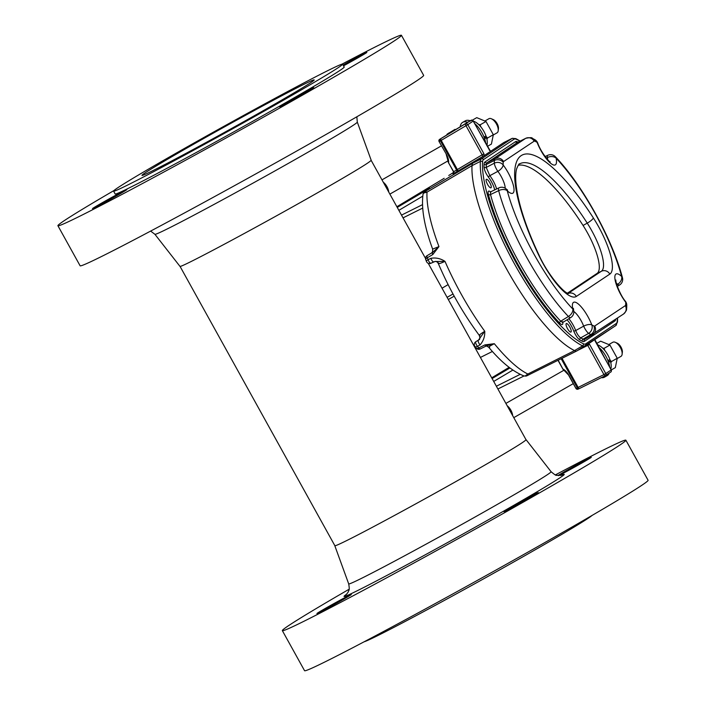 <?xml version="1.0" encoding="UTF-8"?>
<svg xmlns="http://www.w3.org/2000/svg" width="706" height="706" viewBox="0 0 706 706"><rect width="100%" height="100%" fill="white"/><g stroke="black" fill="none" stroke-linecap="round" stroke-linejoin="round"><path stroke-width="1.06" d="M186.102 148.498A98.452 2.409 151 0 1 314.196 79.919A98.452 2.409 151 0 1 229.256 129.754A98.452 2.409 151 0 1 141.977 175.379A98.452 2.409 151 0 1 186.102 148.498M57.91 225.726L80.113 265.791A196.392 4.801 -29 0 0 335.624 128.986A196.392 4.801 -29 0 0 423.653 75.365L401.44 35.3A196.392 4.801 151 0 1 232 134.705A196.392 4.801 151 0 1 57.91 225.726A196.392 4.801 151 0 1 113.993 190.532M343.081 65.049A19.636 0.477 151 0 1 366.838 52.394A19.636 0.477 151 0 1 343.513 65.834M126.206 190.108A19.636 0.477 151 0 1 107.436 200.901A19.636 0.477 151 0 1 92.504 208.632A19.636 0.477 151 0 1 109.448 198.695A19.636 0.477 151 0 1 126.859 189.587A19.636 0.477 151 0 1 126.206 190.108M301.356 94.119A19.636 0.477 151 0 1 313.843 87.721A19.636 0.477 151 0 1 296.899 97.657A19.636 0.477 151 0 1 279.488 106.756A19.636 0.477 151 0 1 301.356 94.119M113.578 191.123L115.157 193.991A130.928 3.195 -29 0 0 285.498 102.785A130.928 3.195 -29 0 0 344.184 67.035L342.595 64.175A130.928 3.195 -29 0 0 226.538 124.856A130.928 3.195 -29 0 0 113.578 191.123A130.928 3.195 -29 0 0 283.918 99.925A130.928 3.195 -29 0 0 342.595 64.175M341.872 64.211A196.392 4.801 151 0 1 401.44 35.3M425.524 258.431L371.135 160.306C370.191 162.027 353.865 171.964 322.157 190.143C263.064 224.04 178.08 269.551 179.986 266.277M334.803 545.712L348.702 583.906A115.705 2.824 -29 0 0 361.534 578.338A115.705 2.824 -29 0 0 476.241 516.351A115.705 2.824 -29 0 0 551.095 471.714L526.076 439.688C525.264 441.347 508.92 451.293 477.071 469.552C433.087 494.747 370.703 528.732 346.928 540.461C339.136 544.326 335.094 546.082 334.812 545.72M506.114 510.72A19.636 0.477 -29 0 0 525.555 500.219A19.636 0.477 -29 0 0 538.29 492.62A19.636 0.477 -29 0 0 523.358 500.36A19.636 0.477 -29 0 0 504.587 511.153A19.636 0.477 -29 0 0 503.934 511.665A19.636 0.477 -29 0 0 506.114 510.72M319.13 612.596A19.636 0.477 -29 0 0 338.562 602.094A19.636 0.477 -29 0 0 351.306 594.496A19.636 0.477 -29 0 0 338.809 600.894A19.636 0.477 -29 0 0 316.95 613.54A19.636 0.477 -29 0 0 319.13 612.596M558.667 475.615A19.636 0.477 -29 0 0 559.108 475.394A19.636 0.477 -29 0 0 569.424 469.94A19.636 0.477 -29 0 0 591.284 457.303A19.636 0.477 -29 0 0 576.996 464.68A19.636 0.477 -29 0 0 557.978 475.562M555.366 474.909A196.392 4.801 151 0 1 604.107 449.669A196.392 4.801 151 0 1 625.887 440.209A196.392 4.801 151 0 1 498.507 516.13A196.392 4.801 151 0 1 304.127 621.174A196.392 4.801 151 0 1 282.347 630.635A196.392 4.801 151 0 1 349.152 589.219M282.347 630.635L304.56 670.7A196.392 4.801 -29 0 0 326.34 661.24A196.392 4.801 -29 0 0 520.719 556.196A196.392 4.801 -29 0 0 648.09 480.274L625.887 440.209M592.007 515.468A130.928 3.195 151 0 1 479.462 581.144A130.928 3.195 151 0 1 364.128 641.789M608.651 360.837A12.24 5.824 -119.8 0 0 608.484 360.245M610.858 362.963L611.343 361.622L609.763 359.513M604.821 350.503L604.009 348.402L602.545 348.032M611.246 369.962L615.323 367.632L617.238 358.251L611.343 361.622M604.009 348.402L609.913 345.031L617.238 358.251M596.588 343.531L600.665 341.192L609.913 345.031M506.908 189.914L507.605 190.082L506.193 188.987A6.548 4.766 -47.1 0 1 507.243 190.779A101.902 29.105 61.4 0 0 572.778 309.007A20.015 5.719 -118.6 0 1 578.355 304.03A20.015 5.719 -118.6 0 1 591.796 324.884A101.902 29.105 61.4 0 0 593.887 325.987A6.063 1.73 61.4 0 0 594.699 326.04L625.339 305.627A6.063 1.73 61.4 0 0 625.666 304.807A101.902 29.105 61.4 0 0 625.737 302.265A20.015 5.719 -118.6 0 1 615.041 279.576A20.015 5.719 -118.6 0 1 621.642 276.434A101.902 29.105 61.4 0 0 556.099 158.206A20.015 5.719 -118.6 0 1 550.521 163.183A20.015 5.719 -118.6 0 1 537.081 142.338A101.902 29.105 61.4 0 0 534.971 141.226A6.063 1.73 61.4 0 0 534.16 141.174L503.555 161.568A6.063 1.73 61.4 0 0 503.219 162.389A101.902 29.105 61.4 0 0 503.157 164.957A20.015 5.719 -118.6 0 1 513.836 187.628A20.015 5.719 -118.6 0 1 507.243 190.779A6.548 4.042 -15.1 0 0 498.657 190.655L490.52 194.538A108.768 31.064 61.4 0 0 560.732 321.204L568.392 316.482A108.442 30.976 -118.6 0 1 498.657 190.655A6.548 1.844 -115.6 0 1 498.895 187.875M494.685 189.896A11.517 3.292 61.4 0 0 488.534 177.285C485.807 173.473 484.298 170.04 484.016 166.995A1.633 1.386 -0.2 0 0 486.231 167.437L494.306 163.183A108.442 30.976 -118.6 0 1 494.377 160.447L486.302 164.507A108.768 31.064 61.4 0 0 486.231 167.437L489.84 175.67A13.149 3.759 -118.6 0 1 496.609 188.979M518.133 165.31A111.292 31.788 -118.6 0 1 583.059 225.452A39.28 11.217 -118.6 0 1 597.108 273.381L567.465 293.14M489.84 182.792A4.845 1.386 61.4 0 0 486.363 179.306A4.845 1.386 61.4 0 0 487.528 184.328A4.845 1.386 61.4 0 0 490.997 187.814A4.845 1.386 61.4 0 0 489.84 182.792M569.795 327.028A4.845 1.386 61.4 0 0 566.318 323.551A4.845 1.386 61.4 0 0 567.483 328.572A4.845 1.386 61.4 0 0 570.951 332.058A4.845 1.386 61.4 0 0 569.795 327.028M584.974 346.116L577.137 350.767A19.38 5.533 -118.6 0 1 577.067 350.811A19.38 5.533 -118.6 0 1 574.525 350.6A115.219 32.908 -118.6 0 1 506.679 269.145A115.219 32.908 -118.6 0 1 472.023 165.628A19.38 5.533 -118.6 0 1 473.082 163.015L503.687 142.621A19.38 5.533 -118.6 0 1 503.855 142.515L512.168 138.376A19.036 5.436 -118.6 0 0 512 138.473L503.687 142.621L490.855 151.172L489.32 150.157M594.699 326.04A6.548 6.275 -123.7 0 1 592.555 334.662A12.602 3.601 -118.6 0 1 592.51 334.688A12.602 3.601 -118.6 0 1 590.86 334.547A108.442 30.976 -118.6 0 1 588.636 333.373L580.694 337.874A108.768 31.064 61.4 0 0 583.077 339.136A12.929 3.698 61.4 0 0 584.771 339.277A12.929 3.698 61.4 0 0 584.815 339.251L592.458 334.715M505.187 188.22A13.476 3.848 61.4 0 0 497.862 171.346L489.84 175.67A1.633 0.759 -37.6 0 0 488.534 177.285M547.653 159.662A13.476 3.848 61.4 0 0 547.379 157.553L546.285 158.091M568.842 318.724A13.149 3.759 -118.6 0 1 575.699 330.549L583.668 326.146A13.476 3.848 61.4 0 0 573.793 311.487M616.788 284.792L617.635 284.28A13.476 3.848 61.4 0 0 616.347 283.23M547.671 155.355A6.548 6.548 0 0 1 555.34 156.706A6.548 4.28 136.5 0 1 556.099 158.206A6.548 4.554 -11.8 0 0 547.379 157.553A6.548 1.88 -115.6 0 1 547.75 155.311L545.12 156.573M490.432 192.041L490.52 194.538A1.633 1.015 -15 0 1 488.375 194.503C487.599 190.911 488.446 190.135 490.891 192.173M617.326 286.389L619.559 285.021A6.548 1.889 -121.5 0 1 617.635 284.28A6.548 4.766 -47 0 0 621.642 276.434A6.548 4.042 164.9 0 1 622.454 277.74C612.384 239.007 582.123 184.398 555.34 156.706M573.651 330.849A1.633 0.688 159.4 0 0 575.699 330.549C577.137 334.106 578.805 336.55 580.694 337.874A1.633 1.421 119.8 0 0 579.908 339.992C577.579 338.324 575.487 335.271 573.651 330.849A11.517 3.292 61.4 0 0 567.05 319.827M588.636 333.373A6.548 1.58 -119.6 0 1 583.668 326.146A6.548 2.674 -20.9 0 1 591.796 324.884A6.548 5.701 -60.4 0 1 588.636 333.373M562.682 321.689C563.212 325.016 562.197 325.475 559.637 323.074A1.633 1.077 -43.6 0 1 560.732 321.204L562.603 322.448M570.686 317.594A6.548 1.862 -121.5 0 1 568.392 316.482A6.548 4.28 136.5 0 0 572.778 309.007A6.548 4.554 168.2 0 1 573.678 310.666L573.413 308.363L573.043 309.316M497.862 171.346A6.548 1.571 -117.7 0 1 494.306 163.183A6.548 5.56 0 0 1 503.157 164.957A6.548 2.948 -37.2 0 1 497.862 171.346M610.769 369.114A15.347 7.298 -119.8 0 0 610.452 361.269L607.954 360.669M607.919 360.572L609.869 359.451A15.347 7.298 -119.8 0 0 597.232 344.687M608.554 362.354L610.452 361.269M460.153 126.842A18.012 8.569 60.2 0 1 462.721 122.323A18.012 8.569 60.2 0 1 462.933 122.217A18.012 8.569 60.2 0 1 467.628 122.288M470.205 120.797A18.012 8.569 -119.8 0 0 465.528 120.726A18.012 8.569 -119.8 0 0 465.316 120.841L462.721 122.323M485.746 143.556A18.012 8.569 -119.8 0 0 474.635 123.515M606.463 374.886A18.012 8.569 60.2 0 1 604.512 377.154A18.012 8.569 60.2 0 1 604.31 377.269A18.012 8.569 60.2 0 1 601.335 377.648M604.512 377.154L607.116 375.663A18.012 8.569 -119.8 0 0 609.207 373.059M609.657 367.102A18.012 8.569 -119.8 0 0 598.547 347.061M486.858 145.568A15.347 7.298 -119.8 0 0 486.54 137.723L484.042 137.123M483.998 137.026L485.957 135.905A15.347 7.298 -119.8 0 0 473.311 121.141M484.643 138.8L486.54 137.723M491.411 118.784L493.291 119.605A6.186 2.939 60.2 0 1 498.454 128.642L498.215 130.681A8.145 3.874 -119.8 0 0 491.411 118.784A8.145 3.874 -119.8 0 0 489.046 118.643A8.145 3.874 -119.8 0 0 488.958 118.696L485.11 120.894M493.326 134.961L497.042 132.843A8.145 3.874 -119.8 0 0 498.215 130.681M383.27 182.21A8.145 3.874 60.2 0 1 388.724 192.05M484.74 137.291A12.24 5.824 -119.8 0 0 484.563 136.699M486.946 139.417L487.431 138.076L485.852 135.967M480.91 126.956L480.098 124.856L478.633 124.485M487.325 146.416L491.411 144.086L493.326 134.705L487.431 138.076M480.098 124.856L486.002 121.485L493.326 134.705M472.49 120.082L476.753 117.646L486.002 121.485M615.323 342.331L617.203 343.151A6.186 2.939 60.2 0 1 622.365 352.188L622.127 354.227A8.145 3.874 -119.8 0 0 615.323 342.331A8.145 3.874 -119.8 0 0 612.967 342.198A8.145 3.874 -119.8 0 0 612.87 342.242L609.022 344.44M617.247 358.507L620.953 356.389A8.145 3.874 -119.8 0 0 622.127 354.227M507.182 405.756A8.145 3.874 60.2 0 1 512.644 415.596M453.579 171.787L483.928 153.758L484.06 155.699L473.073 163.024A19.38 5.533 61.4 0 0 472.014 165.636A115.219 32.908 61.4 0 0 506.696 269.171M484.06 155.699L453.075 173.914A1.633 1.571 56.3 0 1 453.04 173.941M448.945 175.37L453.702 172.317L448.945 175.37A3.274 3.098 -123.4 0 0 448.742 175.503M588.133 343.443L589.634 344.466L605.766 373.553L611.158 369.962L611.44 370.323L611.211 371.727L605.289 375.671A1.633 1.571 56.3 0 1 605.13 375.76L579.326 388.582A1.633 1.438 -113.5 0 1 577.332 387.841L561.191 358.727M455.008 129.357L447.225 134.114L447.48 134.572M456.208 172.193A1.633 1.438 -119.4 0 0 456.614 170.067L440.394 140.812L439.264 141.447A1.633 1.438 -119.4 0 1 439.67 139.329A1.633 0.777 58.6 0 1 439.67 139.329L468.537 121.732L472.508 120.091L473.197 121.07L467.804 124.671L483.928 153.758M449.078 132.878A1.633 1.633 0 0 0 449.007 132.922A1.633 1.571 -123.7 0 1 449.069 132.878L447.225 134.114M428.771 188.811L424.968 191.555L427.006 192.129L423.679 193.065L423.053 194.009M432.646 249.121L438.964 246.588L432.813 254.513L427.324 257.769A112.748 32.202 61.4 0 0 428.083 259.684L430.854 258.317C435.796 257.443 440.509 258.458 444.992 261.37C439.714 263.806 437.561 264.291 438.541 262.826M480.036 335.465C478.2 335.782 479.78 334.379 484.757 331.273C484.969 336.55 483.407 341.086 480.054 344.881L477.538 346.372A112.748 32.202 61.4 0 0 478.783 347.961L484.969 344.881L494.315 343.698C488.896 346.469 487.334 347.67 489.646 347.29M523.993 375.945L525.105 376.042L527.841 374.021L527.055 375.733M490.352 151.075L473.197 121.07M611.158 369.962L594.77 339.445M447.092 297.341L453.014 294.005M475.738 341.766A3.274 3.274 0 0 0 474.97 346.505A3.274 1.58 -38 0 0 477.538 346.372A3.274 1.121 59.4 0 1 475.87 341.678A3.274 3.133 56.3 0 0 475.738 341.766L478.959 339.78M525.105 376.042A3.274 3.186 71.2 0 0 526.623 375.919L524.099 375.998C512.874 371.621 501.083 362.037 488.72 347.237L488.746 347.264M397.249 207.423L429.477 188.343M473.073 163.024L424.968 191.555A3.274 3.186 62.6 0 0 423.679 193.065M482.569 156.591A1.633 0.521 -120.6 0 0 482.172 154.896L465.986 125.703L467.804 124.671A1.633 1.571 56.3 0 0 465.581 124.018A1.633 0.521 59.4 0 0 465.986 125.703L441.206 140.379A1.633 0.521 -120.6 0 1 440.809 138.694L471.546 120.038M457.797 171.267A1.633 0.521 -120.6 0 0 457.391 169.572L441.206 140.379L440.394 140.812A1.633 1.438 -119.4 0 1 440.809 138.694L439.67 139.329A1.633 1.633 0 0 0 439.079 141.527L439.812 141.076M446.395 154.323L439.079 141.527L446.395 154.323A10.281 4.889 60.2 0 1 448.61 162.565A1.633 1.2 -174.4 0 1 448.231 161.692L448.231 161.692A1.633 1.633 0 0 0 448.434 162.645L453.684 171.717A1.633 1.438 -119.4 0 1 453.278 173.835M447.18 134.14L446.598 135.111M595.026 340.83L611.422 370.288M589.634 344.466L587.763 345.402A1.633 0.521 63.6 0 0 587.26 344.616M605.113 375.769L579.308 388.591A1.633 0.521 -116.4 0 1 578.143 387.417L603.948 374.595A1.633 0.521 63.6 0 0 605.113 375.769A1.633 1.633 0 0 0 605.289 375.671A1.633 1.571 56.3 0 0 605.766 373.553L603.948 374.595L587.763 345.402L578.09 350.202M579.132 388.671L578.126 389.103A1.633 1.438 -113.5 0 1 576.131 388.362L578.143 387.417L562.011 358.321M568.992 375.495L563.573 369.812A1.633 1.147 -62 0 1 563.088 369.079A10.281 4.889 60.2 0 1 568.992 375.495L575.999 388.397M480.054 344.881A3.274 1.121 59.4 0 1 478.394 340.186L484.757 331.273A113.304 32.361 61.4 0 1 444.992 261.37L435.002 261.502L431.022 263.223M426.98 255.731A3.274 3.274 0 0 0 425.753 259.658A3.274 1.253 -21.5 0 1 427.324 257.769A3.274 1.006 59.4 0 1 427.112 255.651A3.274 3.133 56.3 0 0 426.98 255.731L432.601 252.395L438.964 246.588A113.304 32.361 61.4 0 1 427.006 192.129L472.014 165.636L480.345 161.436A19.036 5.436 -118.6 0 1 481.395 158.876L473.082 163.015M574.534 350.6L527.841 374.021A113.304 32.361 61.4 0 1 494.315 343.698L486.434 345.861A3.274 0.997 -116.5 0 1 486.399 345.878A3.274 0.997 -116.5 0 1 484.969 344.881M486.822 345.684L480.257 348.94A3.274 0.997 -116.5 0 1 480.221 348.958A3.274 0.997 -116.5 0 1 478.783 347.961A3.274 1.633 -38.5 0 1 476.197 348.067A3.274 3.274 0 0 0 480.221 348.958L486.822 345.684M435.02 261.52L433.758 261.873A3.274 1.094 -116.4 0 1 430.854 258.317M433.758 261.873L430.987 263.241A3.274 1.094 -116.4 0 1 428.083 259.684A3.274 1.2 -21.9 0 0 426.495 261.529A3.274 3.274 0 0 0 430.995 263.241M431.878 252.633L432.601 252.395A3.274 1.006 59.4 0 0 432.813 254.513M371.206 160.297L357.298 122.094A115.705 2.824 151 0 1 305.433 153.679A115.705 2.824 151 0 1 154.905 234.286L179.933 266.321M560.802 475.456A125.889 3.08 151 0 1 494.924 516.086A125.889 3.08 151 0 1 357.968 590.384A125.889 3.08 151 0 1 346.725 594.125M519.898 141.218A113.242 32.344 61.4 0 0 516.457 139.329A17.403 4.968 61.4 0 0 514.118 139.179L483.513 159.582A17.403 4.968 61.4 0 0 482.56 161.921A113.242 32.344 61.4 0 0 516.624 263.673A113.242 32.344 61.4 0 0 583.315 343.734A17.403 4.968 61.4 0 0 585.653 343.884L616.285 323.463A17.403 4.968 61.4 0 0 617.238 321.115A113.242 32.344 61.4 0 0 617.318 318.168M559.637 323.074A110.41 31.532 -118.6 0 1 488.375 194.503M484.016 166.995A110.41 31.532 -118.6 0 1 484.087 164.021A14.57 4.157 -118.6 0 1 484.89 162.062L515.495 141.659A14.57 4.157 -118.6 0 1 517.445 141.782A110.41 31.532 -118.6 0 1 518.107 142.109M615.694 319.244A14.57 4.157 -118.6 0 1 614.917 320.983L584.277 341.404A14.57 4.157 -118.6 0 1 582.318 341.28A110.41 31.532 -118.6 0 1 579.908 339.992M616.285 323.463A1.633 1.571 56.3 0 1 615.756 325.616L585.248 345.949M585.653 343.884A1.633 1.571 56.3 0 1 585.115 346.037A19.036 5.436 -118.6 0 1 585.045 346.081A19.036 5.436 -118.6 0 1 582.556 345.869L574.525 350.6M583.315 343.734A1.633 1.456 -63.9 0 1 582.556 345.869A114.875 32.811 -118.6 0 1 514.903 264.653A114.875 32.811 -118.6 0 1 480.345 161.436A1.633 1.421 3.1 0 1 482.56 161.921M483.513 159.582A1.633 1.571 56.3 0 0 481.395 158.876L512 138.473A1.633 1.571 56.3 0 1 514.118 139.179M517.851 142.25A12.929 3.698 61.4 0 0 517.727 142.303A12.929 3.698 61.4 0 0 517.613 142.365L487.008 162.768A12.929 3.698 61.4 0 0 486.302 164.507A1.633 1.421 3.1 0 1 484.087 164.021M503.219 162.389A6.548 5.692 3.1 0 0 494.377 160.447A12.602 3.601 -118.6 0 1 495.065 158.753L525.67 138.35L517.613 142.365A1.633 1.571 56.3 0 1 515.495 141.659M534.16 141.174A6.548 6.275 -123.7 0 0 525.67 138.35A12.602 3.601 -118.6 0 1 525.785 138.288A12.602 3.601 -118.6 0 1 525.952 138.217M503.555 161.568A6.548 6.275 56.3 0 0 495.065 158.753L487.008 162.768A1.633 1.571 56.3 0 1 484.89 162.062M593.887 325.987A6.548 5.824 -63.9 0 1 590.86 334.547L583.077 339.136A1.633 1.456 116.1 0 0 582.318 341.28M538.449 254.584A117.999 33.703 -118.6 0 1 521.204 155.611A117.999 33.703 -118.6 0 1 593.384 217.969A45.996 13.132 -118.6 0 1 609.834 274.096L576.317 296.441A45.996 13.132 -118.6 0 1 538.449 254.584A6.548 1.209 -25.4 0 1 538.855 254.778C547.388 274.06 563.856 293.255 568.559 293.555M583.059 225.452L587.242 223.131A111.46 31.832 61.4 0 0 519.466 163.969C519.325 163.218 518.398 164.789 516.686 168.672C515.812 171.629 515.521 175.838 515.812 181.292C516.262 188.837 518.001 197.927 521.01 208.552C525.105 222.858 531.053 238.266 538.855 254.778M597.108 273.381L601.344 271.272A39.448 11.27 61.4 0 0 587.242 223.131A6.548 1.527 147.3 0 0 593.384 217.969M568.109 293.422L601.344 271.272A6.548 6.275 56.3 0 1 609.834 274.096M534.971 141.226A6.548 5.824 -64 0 0 532.306 138.332C532.368 137.476 530.18 137.449 525.785 138.288L518.107 142.506M534.804 139.647A6.548 6.548 0 0 1 537.69 143A6.548 2.665 -21 0 0 537.081 142.338A6.548 5.701 -60.4 0 0 534.804 139.647L532.333 138.341M584.277 341.404A1.633 1.571 56.3 0 1 584.753 339.295L623.46 314.073A6.548 6.275 -123.7 0 0 625.339 305.627M626.69 308.204A6.548 5.692 -176.9 0 0 625.666 304.807M625.737 302.265A6.548 5.56 0 0 1 626.769 305.266A6.548 6.548 0 0 0 625.437 301.303A6.548 2.956 142.7 0 1 625.737 302.265M568.18 293.449A6.548 6.275 56.3 0 1 576.317 296.441M517.78 142.277A1.633 1.456 116 0 1 517.445 141.782M614.917 320.983A1.633 1.571 56.3 0 1 614.723 319.889M617.238 321.115A1.633 1.421 3.1 0 1 617.503 321.954L617.565 318M516.457 139.329A1.633 1.456 -64 0 0 515.795 138.605L512.168 138.376M444.189 178.3L396.869 206.734L444.189 178.3M422.665 208.094L403.047 217.872L422.665 208.094M524.02 375.963L497.889 388.988L524.028 375.963M492.1 378.54L509.935 367.958M509.141 367.349L491.703 377.834L509.141 367.349M468.537 121.732L439.67 139.329M454.187 296.167L448.292 299.503M474.82 347.37L475.412 347.061M496.362 386.226L520.181 374.348M512.874 370.076L493.706 381.443M401.511 215.118L422.462 204.669M422.753 196.162L398.864 210.335M558.181 360.228L562.956 369.114M448.486 162.601L453.517 171.814L453.075 173.914M447.119 134.175L449.007 132.922A1.633 1.571 -123.7 0 0 448.937 132.966M357.298 122.094L356.848 116.781M150.634 231.091L154.905 234.286M526.023 439.732L428.233 263.312M334.865 545.694L179.977 266.268M551.095 471.714C554.501 474.6 556.31 475.8 556.531 475.297L561.341 475.323M346.328 594.514L348.014 592.36C348.729 589.801 349.955 591.266 348.702 583.906M617.503 321.954L615.817 325.572L577.067 350.811M490.776 191.776L498.904 187.875M563.017 322.307L570.695 317.585M506.193 188.987A6.548 6.548 0 0 0 498.815 187.92M570.607 317.638A6.548 6.548 0 0 0 573.678 310.666M537.69 143C541.599 154.146 551.307 163.845 550.071 161.78L548.8 161.577M623.46 314.073C627.925 309.484 626.116 309.343 626.699 308.16L626.769 305.266M619.471 285.074A6.548 6.548 0 0 0 622.454 277.74M625.437 301.303C620.3 295.532 615.182 281.57 615.879 280.053L615.367 281.235M520.19 141.068L515.795 138.605M389.871 194.106L448.257 160.73M381.972 179.862L441.471 145.842M513.783 417.652L573.281 383.64M505.884 403.408L564.103 370.129M526.623 375.919L576.908 350.9M480.407 357.448L492.417 351.456M442.035 288.216L448.098 284.615M435.002 261.52C436.061 261.123 437.155 261.776 438.294 263.479C449.493 289.636 463.171 313.614 479.321 335.429C480.124 338.245 479.939 339.727 478.783 339.904L479.092 339.692M432.019 252.545L431.675 252.774C432.31 253.039 432.646 251.839 432.663 249.165C424.341 226.547 421.138 208.146 423.062 193.965M423.062 193.938C424.006 190.964 424.994 191.811 427.924 189.376L429.68 188.202M473.046 120.655L489.708 150.537M446.218 154.402L448.231 161.692M568.815 375.574L575.946 388.441A1.633 1.633 0 0 0 578.029 389.147L579.229 388.627A1.633 1.633 0 0 0 579.308 388.591M563.573 369.812A1.633 1.633 0 0 1 562.903 369.159L558.005 360.316M488.72 347.237C486.681 345.993 485.64 345.64 485.604 346.178M425.753 259.658L426.495 261.529M474.97 346.505L476.197 348.067"/></g></svg>
